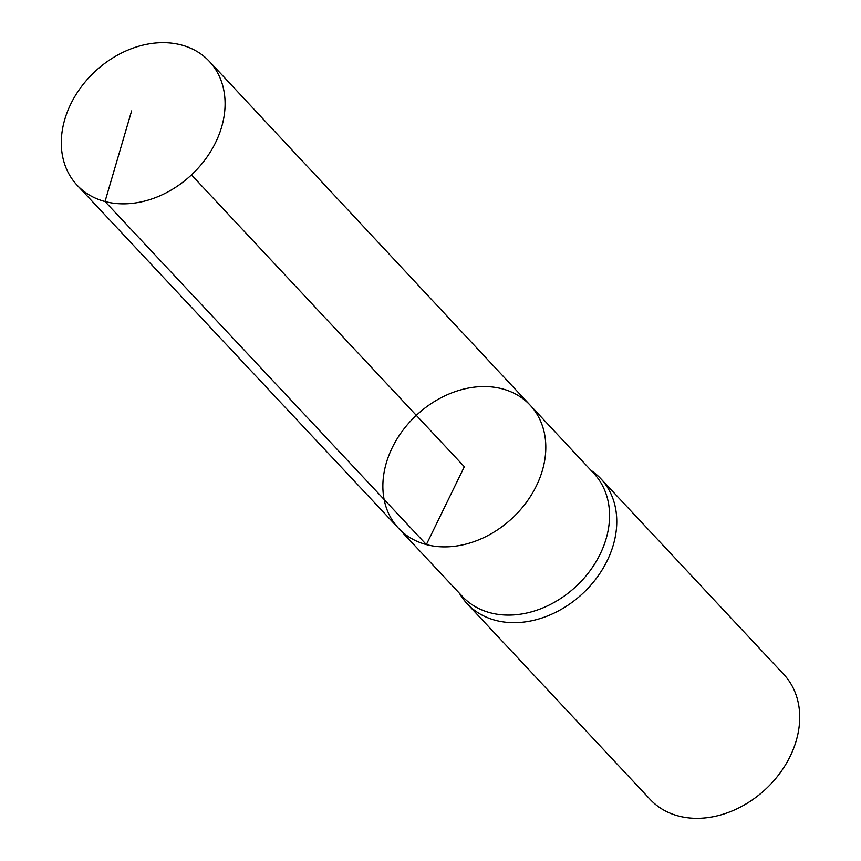 <?xml version="1.0" encoding="UTF-8"?>
<svg xmlns="http://www.w3.org/2000/svg" width="861" height="861" viewBox="0 0 861 861"><rect width="100%" height="100%" fill="white"/><g stroke="black" fill="none" stroke-linecap="round" stroke-linejoin="round"><path stroke-width="1.29" d="M530.193 405.23L593.972 473.572A90.018 70.247 136.9 0 1 589.742 571.144A90.018 70.247 136.9 0 1 490.243 612.784A90.018 70.247 136.9 0 1 462.465 596.522L398.557 528.31A90.104 70.322 -43.1 0 0 426.367 544.593A90.104 70.322 -43.1 0 0 525.974 502.899A90.104 70.322 -43.1 0 0 530.193 405.23A90.104 70.322 -43.1 0 0 416.315 415.357A90.104 70.322 -43.1 0 0 398.557 528.31A90.104 70.322 -43.1 0 0 426.367 544.593A90.104 70.322 -43.1 0 0 525.974 502.899A90.104 70.322 -43.1 0 0 530.193 405.23L209.395 61.432A90.577 70.688 -43.1 0 0 181.37 44.987A90.577 70.688 -43.1 0 0 81.203 86.95A90.577 70.688 -43.1 0 0 77.07 185.158A90.577 70.688 -43.1 0 0 105.02 201.528A90.577 70.688 -43.1 0 0 205.144 159.619A90.577 70.688 -43.1 0 0 209.395 61.432M459.204 593.035L461.259 596.178A91.492 71.398 -43.1 0 0 467.211 603.765A91.492 71.398 -43.1 0 0 495.484 620.329A91.492 71.398 -43.1 0 0 596.641 577.968A91.492 71.398 -43.1 0 0 600.87 478.781A91.492 71.398 -43.1 0 0 593.703 472.345L590.711 470.074M467.211 603.765L650.152 799.417A91.492 71.398 -43.1 0 0 678.425 815.991A91.492 71.398 -43.1 0 0 779.582 773.63A91.492 71.398 -43.1 0 0 783.811 674.443L600.87 478.781M191.476 174.891L464.337 466.727L426.367 544.593L105.02 201.528L131.625 110.886M398.557 528.31L77.07 185.158"/></g></svg>
